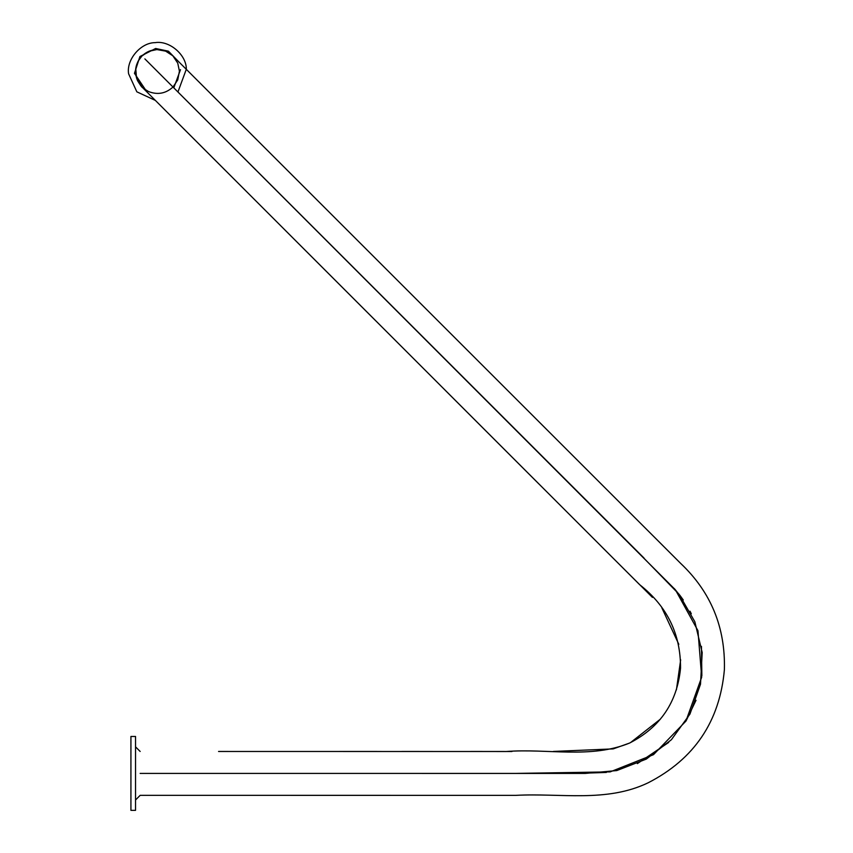 <?xml version="1.0" encoding="UTF-8"?>
<svg xmlns="http://www.w3.org/2000/svg" width="853" height="853" viewBox="0 0 853 853"><rect width="100%" height="100%" fill="white"/><g stroke="black" fill="none" stroke-linecap="round" stroke-linejoin="round"><path stroke-width="1.28" d="M130.925 810.35L135.542 810.35L135.542 736.47L130.925 736.47L130.925 810.35M218.624 773.404L339.089 773.404M480.122 773.404L544.107 773.404M577.769 773.404L606.376 772.445M637.351 763.616L668.667 742.441M686.111 720.817L696.037 700.26M701.859 675.768L701.443 646.361M691.303 613.755L690.013 611.196M681.323 597.239L674.328 588.591M588.634 502.652L584.294 498.312M578.27 492.298L559.376 473.404M542.103 456.142L504.4 418.428M503.974 418.002L472.178 386.206M471.901 385.94L448.593 362.621M448.166 362.194L391.826 305.864M391.548 305.587L376.205 290.244M375.928 289.967L364.402 278.441M364.327 278.366L336.029 250.057M335.741 249.78L312.198 226.226M311.91 225.949L307.645 221.673M307.229 221.258L286.459 200.487M286.043 200.082L249.908 163.947M245.387 159.415L293.752 207.78M233.999 148.027L224.648 138.676M207.706 121.744L199.645 113.684M196.467 110.506L181.284 95.323M144.871 58.9L675.427 589.839L697.957 630.698L701.678 677.197L685.919 721.116L653.494 754.66L610.14 771.89L516.214 773.404L140.159 773.404C140.159 801.703 140.159 801.703 140.159 773.404C140.159 745.117 140.159 745.117 140.159 773.404L585.211 773.426L616.783 770.568L646.307 759.085L671.386 739.722L689.96 714.068L700.516 684.191L702.19 652.556L694.843 621.741L679.073 594.264L634.707 548.756L454.894 368.922M141.971 56.01L141.971 55.999C147.494 50.753 154.03 48.738 161.558 49.954C167.145 50.242 174.918 57.567 172.978 55.999L680.619 563.364C710.912 591.993 725.498 627.435 724.389 669.69C719.772 721.35 694.374 759.042 648.205 782.766C606.43 802.865 560.517 792.917 515.756 795.359L140.159 795.337M683.274 599.99L679.67 595.021M644.058 558.097L581.469 495.497M497.63 411.668L480.868 394.896M430.573 344.601L387.561 301.589M233.136 147.174L224.392 138.421M222.004 136.032L177.946 91.985L186.338 69.2C186.487 54.816 169.342 40.219 155.171 42.65C140.788 42.501 126.18 59.646 128.611 73.816L136.843 91.825L155.331 100.387M180.495 69.669L173.799 87.838L172.967 87.006M199.442 113.481L336.583 250.611M336.818 250.846L454.585 368.624M147.068 92.113L134.465 73.347L139.903 56.543L155.641 48.493L168.414 51.18L178.085 61.096M218.56 751.472L506.16 751.514C547.477 748.316 590.585 759.01 629.578 743.059C660.179 727.353 677.165 702.414 680.534 668.208C680.715 634.046 667.099 606.216 639.675 584.7L141.971 87.017C142.739 87.134 138.804 85.535 148.486 91.527C157.592 95.088 165.759 93.585 172.988 87.027L177.744 79.926L179.418 71.172L177.755 63.143L172.924 55.935M172.658 55.68L165.642 51.137L156.856 49.559L148.859 51.308L141.95 55.978L138.037 61.277L135.755 68.304L136.501 77.954L141.971 87.017C141.929 86.366 143.272 89.917 137.525 80.63C133.889 71.503 135.371 63.293 141.971 55.999M140.159 751.461L135.542 746.844M339.089 751.472L377.122 751.472M401.827 751.461L432.727 751.482M470.557 751.461L511.971 751.504M553.405 751.44L613.19 748.891L629.482 743.102M630.495 742.622L660.371 719.164M676.408 689.896L680.662 659.817M678.817 644.335L661.832 607.816M652.449 597.399L601.312 546.368M538.936 483.992L445.692 390.749M375.373 320.429L285.574 230.63M225.341 170.397L169.576 114.633M140.159 795.359L135.542 799.975"/></g></svg>
